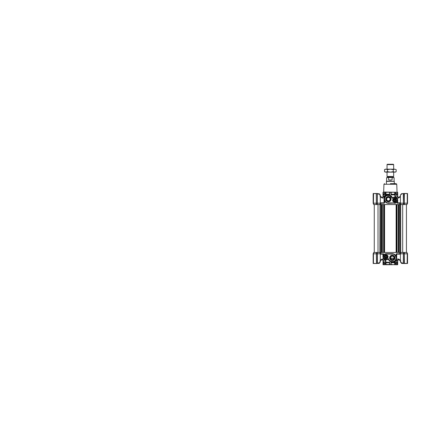 <?xml version="1.0" encoding="UTF-8"?>
<svg xmlns="http://www.w3.org/2000/svg" width="429" height="429" viewBox="0 0 429 429"><rect width="100%" height="100%" fill="white"/><g stroke="black" fill="none" stroke-linecap="round" stroke-linejoin="round"><path stroke-width="0.64" d="M395.415 260.285L396.251 257.861A3.931 3.931 0 0 0 392.321 253.93L386.175 253.93A2.826 2.826 0 0 0 385.065 259.352A2.826 2.826 0 0 0 388.127 258.8L388.883 259.77M394.036 257.861A1.721 1.721 0 0 1 392.321 259.583A1.721 1.721 0 0 1 390.599 257.861C390.663 255.528 394.16 255.711 394.036 257.861C394.16 260.006 390.674 260.199 390.599 257.861A1.721 1.721 0 0 1 392.321 256.14A1.721 1.721 0 0 1 394.036 257.861M394.605 257.861A2.29 2.29 0 0 1 392.321 260.151A2.29 2.29 0 0 1 390.031 257.861A2.29 2.29 0 0 1 392.321 255.571A2.29 2.29 0 0 1 394.605 257.861M394.975 257.861A2.654 2.654 0 0 1 392.321 260.521A2.654 2.654 0 0 1 389.661 257.861A2.654 2.654 0 0 1 392.321 255.207A2.654 2.654 0 0 1 394.975 257.861M384.282 256.757A1.893 1.893 0 0 0 386.175 258.649A1.893 1.893 0 0 0 388.068 256.757A1.893 1.893 0 0 0 386.175 254.864A1.893 1.893 0 0 0 384.282 256.757M384.464 256.757A1.711 1.711 0 0 0 386.175 258.467A1.711 1.711 0 0 0 387.886 256.757A1.711 1.711 0 0 0 386.175 255.046A1.711 1.711 0 0 0 384.464 256.757M388.926 259.845L391.076 261.593L393.704 261.54M394.106 261.363L394.755 260.945M383.601 255.598L383.349 256.757L382.931 256.757C383.076 258.43 383.966 259.448 385.612 259.802L385.998 262.762L389.505 262.773L389.618 262.328L389.741 264.618L390.969 264.618L390.98 262.135L394.932 262.135L394.841 260.875L395.286 260.441M389.618 262.328L385.612 262.135L385.998 262.762M394.707 262.762L394.932 262.135L394.68 262.773L391.2 262.773L394.669 262.773L394.669 264.495L395.114 264.618L395.983 264.618L395.988 263.513M394.937 260.966L395.093 262.135M389.741 264.618L391.168 264.741L390.846 264.741L390.98 262.135M386.036 262.773L386.036 264.495L389.505 264.495L389.516 262.773L386.025 262.773M386.186 264.741L389.859 264.741M390.846 264.741L395.983 264.618M385.709 259.668L385.746 259.55C386.561 259.695 387.355 259.448 388.127 258.8L388.529 258.912A3.931 3.931 0 0 0 396.251 257.861L395.951 256.36C395.447 254.987 393.822 253.871 392.321 253.93L392.321 254.102C395.007 253.56 397.372 258.328 395.313 260.135C394.117 262.602 388.894 261.604 388.695 258.869L388.004 258.676C386.856 260.387 383.076 258.773 383.521 256.757C383.692 255.153 384.577 254.274 386.175 254.102L392.321 254.102M383.478 257.598L384.599 259.1M384.749 259.191L385.596 259.524M385.381 254.043L383.767 255.282M400.45 253.743L403.271 253.834L403.276 252.456L400.804 252.456L400.423 253.834L399.651 253.77L400 252.456L380.705 252.456L381.054 253.807L380.491 253.93L383.494 253.807L383.456 255.99M396.08 256.724L396.251 257.861L396.669 257.861L395.795 260.419A0.735 0.322 29.1 0 0 396.723 260.875L396.986 260.478L396.123 259.926C397.013 258.907 397.989 258.703 399.045 259.325L400.423 260.231M386.175 254.102L386.239 253.684L392.288 253.684C394.085 253.775 395.356 254.638 396.09 256.269L396.09 254.177L396.541 253.807L400.423 253.829L400.423 261.717L400.852 262.403L403.271 263.385L403.373 253.367M394.932 260.993C393.184 262.956 389.006 262.017 388.363 258.982C387.548 259.695 386.685 259.963 385.773 259.776M381.129 253.93L383.494 253.807L383.494 255.469C384.062 254.333 384.979 253.737 386.239 253.684M396.181 254.081L396.493 253.93L396.251 257.861A3.931 3.931 0 0 1 388.529 258.912L388.695 258.869M384.716 263.513L384.716 264.607L385.585 264.741L385.489 262.773C385.768 260.349 383.092 257.942 381.66 259.325L380.282 260.231M385.768 264.495L385.875 262.602M383.108 253.93L380.271 254.086M395.651 260.698L394.937 264.495M376.378 252.456L376.474 263.513L377.236 263.39L377.375 252.456L376.308 252.456L376.351 253.818L377.434 253.834L377.434 263.385L379.735 262.505L380.282 261.717L380.282 253.834L379.901 252.456L377.434 252.456L377.434 253.834L380.255 253.743M380.014 204.553L379.912 252.456L380.705 252.456M406.88 252.456L407.55 253.775L407.55 263.39L407.132 263.513L407.255 253.834L406.88 252.456L404.456 252.456L404.461 253.834L407.373 253.818L407.427 263.513L407.55 253.775M403.474 253.325L403.474 253.775L404.257 253.775L404.456 252.456M404.397 252.456L403.399 252.456M400.439 253.775L400.804 252.456L400 252.456M376.249 252.456L373.825 252.456L373.455 253.834L376.249 253.834L376.308 252.456M373.772 252.456L373.364 253.325L373.825 252.456M406.906 252.456L407.255 253.834M396.669 257.861L396.669 254.177L396.09 254.177M391.092 262.586L391.2 264.495L394.519 264.741M385.489 263.513L384.228 263.513L384.228 262.773L385.489 262.773M396.493 253.93L399.651 253.77M395.216 263.513L396.476 263.513L396.476 262.773L397.426 262.586L397.426 264.495L396.015 264.495M407.453 253.796L406.933 252.456M373.166 263.438L373.155 253.775L373.798 252.456M377.236 253.325L377.305 252.456M404.257 253.325L404.327 252.456M397.426 264.741L397.061 264.741L397.302 262.773M395.672 264.741L397.061 264.741M384.69 264.495L383.124 264.741L385.033 264.741M389.73 262.135L389.688 264.564M384.727 264.618L385.596 264.618L385.601 263.513M395.104 263.513L395.12 264.741M400.852 261.282L400.783 261.009M379.922 261.009L379.858 261.282M377.332 253.367L377.332 263.39L378.995 263.175C380.078 262.355 380.507 261.867 380.282 261.717L380.282 261.733M380.099 262.146L379.15 263.052L377.295 263.476M373.187 263.47L376.474 263.513L373.455 263.39L373.455 253.367L373.155 253.775M376.351 253.796L376.474 263.513L376.447 253.325M407.518 263.47L404.456 263.39L404.354 253.818L404.354 263.39L403.373 263.39L403.474 253.775L403.292 263.508L404.257 263.39L404.354 253.367M381.386 253.93L380.282 253.93L381.386 253.93M400.718 262.275L401.716 263.175C400.15 262.119 400.488 261.829 400.423 261.717L400.423 261.717M401.716 263.175L403.351 263.39M404.354 263.39L407.132 263.513M396.519 262.135L397.699 262.135L397.603 264.741M383.011 264.607L383.011 262.135L384.186 262.135M376.351 263.39L377.209 263.513M383.011 262.135L383.403 262.773L384.228 262.773C384.143 260.403 382.652 259.084 381.542 259.936A0.735 0.472 -123.4 0 0 381.66 259.325M397.699 262.135L397.426 262.586M404.129 263.513L406.676 263.513M373.278 263.513L373.332 253.818M374.029 263.513L376.576 263.513M383.403 262.773L383.649 264.741M400 204.553L399.651 203.239L400.219 203.078L397.211 203.201L397.356 200.252A2.826 2.826 0 0 1 394.53 203.078L388.417 203.319C386.62 203.228 385.355 202.37 384.615 200.74L384.459 199.147L384.314 203.051L380.266 203.078L381.054 203.239L380.705 204.553L403.276 204.553L403.271 203.174L400.423 203.174L400.423 195.281M390.352 183.666L396.149 183.666L390.352 183.666M385.296 196.723L384.459 199.147A3.931 3.931 0 0 1 392.176 198.091L390.1 195.608L387.001 195.468M386.722 195.586L385.95 196.058M397.286 200.869L397.356 200.252A2.826 2.826 0 0 0 392.583 198.203L392.009 198.139L392.583 198.203C393.35 197.56 394.144 197.308 394.959 197.458L394.83 194.407L391.189 194.23L391.092 194.675L391.092 192.267L389.73 192.39L389.73 194.868L385.773 194.868L385.864 196.128L385.419 196.568M384.69 193.495L384.69 192.358L385.768 192.278L384.69 192.358M380.282 196.777L381.66 197.683C382.716 198.305 383.692 198.101 384.582 197.077L385.489 194.23L384.228 194.23L384.228 193.495L385.768 193.495L386.036 192.267L385.768 196.037C387.521 194.053 391.704 194.986 392.347 198.026C393.157 197.313 394.02 197.045 394.932 197.233L395.093 194.868M396.423 200.252A1.893 1.893 0 0 0 394.53 198.359A1.893 1.893 0 0 0 392.637 200.252A1.893 1.893 0 0 0 394.53 202.145A1.893 1.893 0 0 0 396.423 200.252M396.24 200.252A1.711 1.711 0 0 0 394.53 198.541A1.711 1.711 0 0 0 392.819 200.252A1.711 1.711 0 0 0 394.53 201.962A1.711 1.711 0 0 0 396.24 200.252M391.044 199.147A2.654 2.654 0 0 0 388.39 196.487A2.654 2.654 0 0 0 385.73 199.147A2.654 2.654 0 0 0 388.39 201.802A2.654 2.654 0 0 0 391.044 199.147M390.674 199.147A2.29 2.29 0 0 0 388.39 196.857A2.29 2.29 0 0 0 386.1 199.147A2.29 2.29 0 0 0 388.39 201.432A2.29 2.29 0 0 0 390.674 199.147M391.2 192.267L391.2 194.23L394.68 194.23L394.669 192.267L389.618 192.267L389.73 194.868M382.984 197.083L382.984 192.39L383.011 194.868L384.186 194.868M385.875 192.267L385.612 194.868M390.106 199.147A1.721 1.721 0 0 0 388.39 197.426A1.721 1.721 0 0 0 386.668 199.147A1.721 1.721 0 0 0 388.39 200.863A1.721 1.721 0 0 0 390.106 199.147M373.772 204.553L373.155 203.233L373.155 193.618L373.573 193.495L373.455 203.174L373.825 204.553L376.249 204.553L376.249 203.174L373.332 203.19L373.278 193.495L373.155 203.233M376.447 203.684L376.249 204.553L377.375 204.553L377.332 203.212L376.447 203.233L376.378 204.553M380.255 203.26L379.901 204.553L380.282 203.174L377.434 203.174L377.375 204.553L380.705 204.553M402.697 252.456L402.697 204.553L404.397 204.553L404.354 203.212L403.474 203.233L403.276 204.553M404.456 204.553L406.88 204.553L407.255 203.174L404.461 203.174L404.456 204.553M404.327 204.553L404.236 193.495L407.255 193.618L407.25 203.641L407.55 203.233L406.933 204.553M403.474 203.684L403.399 204.553M400.423 203.174L400.793 204.553L400.423 203.174M385.349 201.635L386.738 202.713L388.39 203.078A3.931 3.931 0 0 1 384.459 199.147A3.931 3.931 0 0 1 392.176 198.091L392.583 198.203A2.826 2.826 0 0 1 397.356 200.252L397.211 201.533C396.643 202.676 395.726 203.271 394.466 203.319M384.625 200.284L384.523 202.922L381.054 203.239M380.266 203.233L380.282 195.292L379.853 194.6L377.434 193.618L377.332 203.19M377.305 204.553L377.332 203.641M379.858 195.726L379.922 195.999M407.539 193.57L407.55 203.233M404.257 203.684L404.434 193.495L407.373 193.495L407.373 203.19M403.373 203.641L403.496 193.495L404.354 193.618L404.354 203.212M403.373 203.212L403.373 193.618L402.397 193.704L403.271 193.618L403.373 203.19M407.228 193.495L402.397 193.704C401.174 194.23 400.514 194.761 400.423 195.292L401.71 193.833L400.713 194.734M384.523 199.871L385.322 201.609M395.324 202.96L396.594 202.177M396.653 202.118L396.943 201.721M399.651 203.239L397.211 203.201L397.249 201.019M376.351 203.641L376.351 193.618L377.209 193.495L373.573 193.495M373.251 203.212L373.455 203.641L373.332 203.19M373.332 193.495L376.249 193.618L376.351 203.19M400.423 203.078L397.603 203.078L397.774 200.252C397.64 198.568 396.75 197.549 395.093 197.206M379.338 194.085L379.81 194.493M404.354 193.618L403.41 193.533L404.129 193.495M392.701 198.332C393.849 196.616 397.629 198.236 397.184 200.252C397.013 201.85 396.128 202.735 394.53 202.906L388.39 203.078A3.931 3.931 0 0 1 384.459 199.147L384.593 200.171M397.179 199.271L396.106 197.908M395.903 197.78L395.109 197.485M377.322 193.57L377.332 203.212M377.354 193.618L376.576 193.495L377.354 193.618L377.236 203.684M378.818 193.742L378.995 193.828C380.555 194.889 380.217 195.174 380.282 195.292L380.282 195.292M378.995 193.833L377.332 193.618M379.987 194.734L379.15 193.956L377.418 193.5M376.351 203.212L376.351 193.618M374.029 193.495L376.576 193.495M407.518 193.538L407.132 193.495M397.302 192.267L397.426 194.417L397.302 192.267L394.669 192.267M394.932 192.267L395.988 192.39L395.988 193.495M394.937 192.278L395.216 194.23C394.937 196.654 397.613 199.067 399.045 197.683L400.423 196.777M384.212 203.078L384.459 202.831L384.035 202.831L384.615 202.831M385.054 196.31L384.91 196.589A0.735 0.322 -150.9 0 0 383.982 196.133L383.719 196.53L384.582 197.077L384.035 199.147L384.459 199.147M384.733 192.267L383.403 192.267L383.279 194.417L383.279 192.267L382.984 192.39M396.257 193.495L395.216 193.495M394.707 194.246L394.932 194.868L390.98 194.868L390.98 192.39M389.618 194.417L389.505 192.267L386.036 192.267M397.721 197.083L397.721 192.39L397.426 192.267M389.516 194.23L386.036 194.23L389.516 194.23M381.66 197.683A0.735 0.472 -56.6 0 0 381.542 197.067C382.652 197.925 384.143 196.6 384.228 194.23L383.403 194.23M383.011 194.868L383.279 194.417M383.145 192.267L383.129 194.675M397.699 192.39L397.699 194.868L396.519 194.868M397.699 194.868L397.426 194.417M397.302 194.23L395.216 194.23M386.668 199.147L386.808 199.823M386.03 255.705L386.03 257.808M386.325 257.808L386.325 255.705M393.597 199.651A1.105 1.105 0 0 1 394.476 199.147L393.549 199.683L393.549 200.82L394.53 201.383L395.511 200.82L395.511 199.683L394.476 199.147M395.511 199.742A1.105 1.105 0 0 1 395.511 200.756M395.458 200.847A1.105 1.105 0 0 1 394.583 201.357M394.476 201.357A1.105 1.105 0 0 1 393.597 200.847M393.549 200.756A1.105 1.105 0 0 1 393.549 199.742M394.583 199.147A1.105 1.105 0 0 1 395.458 199.651M391.682 259.459L392.959 259.459M401.887 193.742L400.981 194.348M402.257 193.618L401.41 193.742M389.784 196.884L391.602 196.884M394.675 201.303L394.675 199.201M394.38 199.201L394.38 201.303M385.247 256.156A1.105 1.105 0 0 1 386.121 255.652L385.194 256.188L385.194 257.325L386.175 257.888L387.162 257.325L387.162 256.188L386.121 255.652M387.162 256.247A1.105 1.105 0 0 1 387.162 257.261M387.108 257.352A1.105 1.105 0 0 1 386.229 257.861M386.121 257.861A1.105 1.105 0 0 1 385.247 257.352M385.194 257.261A1.105 1.105 0 0 1 385.194 256.247M386.229 255.652A1.105 1.105 0 0 1 387.108 256.156M403.292 263.508L401.533 263.39L401.41 262.988M401.41 263.267L401.887 263.267M379.295 193.742L379.295 194.021M374.26 252.456L374.26 204.553L374.26 252.456M402.697 204.553L400.804 204.553M400.74 252.456L400.691 204.553L399.286 204.553L399.286 252.456L399.394 204.553M400.257 252.456L399.394 252.456M398.364 252.456L398.364 204.553M397.082 252.456L397.082 204.553M396.466 252.456L384.239 252.456L384.239 204.553L396.466 204.553L396.466 252.456M383.623 252.456L383.623 204.553M382.346 252.456L382.346 204.553M381.419 252.456L380.362 252.456L380.362 204.553L381.419 204.553L381.419 252.456M380.266 253.775L379.912 252.456L378.008 252.456L378.008 204.553M387.038 164.629L387.403 164.259L393.302 164.259L393.672 164.629L387.038 164.629L387.038 169.171M393.302 176.689L393.302 177.279L387.403 177.279L387.403 176.689L393.672 176.48L387.038 176.48L387.038 172.12M386.604 177.649L388.894 177.526L386.604 177.649L386.604 181.21L394.283 181.397L386.422 181.397L386.422 183.666M388.61 177.649L388.61 179.982L390.352 180.234L392.095 179.982L392.095 177.649L391.811 177.526L394.101 177.649L392.095 177.649M388.894 177.526L391.811 177.526M388.61 179.982L392.095 179.982M396.171 171.67L394.712 172.12L393.259 171.67L390.352 172.12L387.446 171.67L385.317 172.12L384.54 171.67L385.993 172.12L395.388 172.12L396.171 171.67L396.171 169.621L394.712 169.171L396.171 169.621M384.54 169.621L385.317 169.171L394.712 169.171L393.259 169.621L390.352 169.171L387.446 169.621L385.993 169.171L384.54 169.621L384.54 171.67M387.446 171.67L387.446 169.621M393.259 171.67L393.259 169.621M378.437 263.395L379.177 263.39L379.713 262.666M378.818 263.267L379.295 263.267M395.007 264.741L394.83 262.602M395.795 260.419L395.093 261.127M396.541 253.807L399.898 253.807M382.931 256.757L382.931 254.177L380.282 254.177M385.612 259.802L385.612 262.135M396.251 254.177L400.423 254.177M397.721 264.618L397.721 259.926L399.163 259.936A0.735 0.472 -56.6 0 1 399.045 259.325M396.257 262.773L395.216 262.773M383.279 264.741L383.279 262.586M373.251 253.796L373.155 263.39M397.576 262.328L397.576 264.495M383.129 264.495L383.129 262.328M396.149 183.666L396.761 184.261L383.944 184.261L383.671 192.031L397.275 192.267M380.282 202.831L384.035 202.831L384.035 199.147M384.164 203.201L380.807 203.201M399.581 203.078L399.898 203.201M394.53 202.906L388.39 202.906L388.417 203.319M407.453 203.212L407.55 193.618M385.339 195.49L385.194 195.956M394.83 194.407L394.83 192.267M400.423 202.831L397.356 202.831M396.257 194.23L396.476 194.23C396.562 196.6 398.058 197.925 399.163 197.067L400.423 196.235L399.163 197.067A0.735 0.472 56.6 0 0 399.045 197.683M388.39 202.906C385.703 203.448 383.338 198.681 385.398 196.873C386.588 194.401 391.811 195.404 392.009 198.139M397.774 200.252L397.356 200.252M392.583 198.203L392.176 198.091M395.104 193.495L395.104 192.39M384.91 196.589L385.612 195.881M384.716 193.495L384.716 192.39M385.489 194.23L385.489 193.495M385.601 193.495L385.601 192.39M397.576 192.278L397.576 194.675M390.626 258.167L394.01 258.167M390.653 258.29L393.983 258.29M400.343 252.456L400.343 204.553M398.814 252.456L398.814 204.553M398.745 252.456L398.745 204.553M398.434 252.456L398.434 204.553M397.013 252.456L397.013 204.553M396.702 252.456L396.702 204.553M396.632 252.456L396.632 204.553M396.133 252.456L396.133 204.553M384.572 252.456L384.572 204.553M384.073 252.456L384.073 204.553M384.003 252.456L384.003 204.553M383.698 252.456L383.698 204.553M382.271 252.456L382.271 204.553M381.966 252.456L381.966 204.553M381.89 252.456L381.89 204.553M381.317 252.456L381.317 204.553M395.956 256.376L396.181 257.137M380.282 260.773L381.542 259.936L382.856 259.851M400.423 260.773L399.163 259.936C397.79 259.073 396.557 260.644 396.476 262.773M383.108 264.741L382.984 259.926M384.69 263.513L384.69 264.532M396.015 263.513L396.015 264.532M379.778 262.612L380.201 262.065M378.995 263.175L378.281 263.427M400.927 194.396L400.509 194.943M397.292 200.847L397.109 201.41M401.716 193.833L402.423 193.581M381.542 197.067L380.282 196.235M399.163 197.067L397.849 197.158M396.476 194.23L396.476 193.495M396.015 193.495L396.015 192.358M396.761 184.261L397.034 192.031M383.944 184.261L384.561 183.666M406.445 252.456L406.445 204.553M393.672 164.629L393.672 169.171M393.672 172.12L393.672 176.48M394.101 181.21L394.101 177.649M394.283 181.397L394.283 183.666M387.403 176.689L387.038 176.48"/></g></svg>
